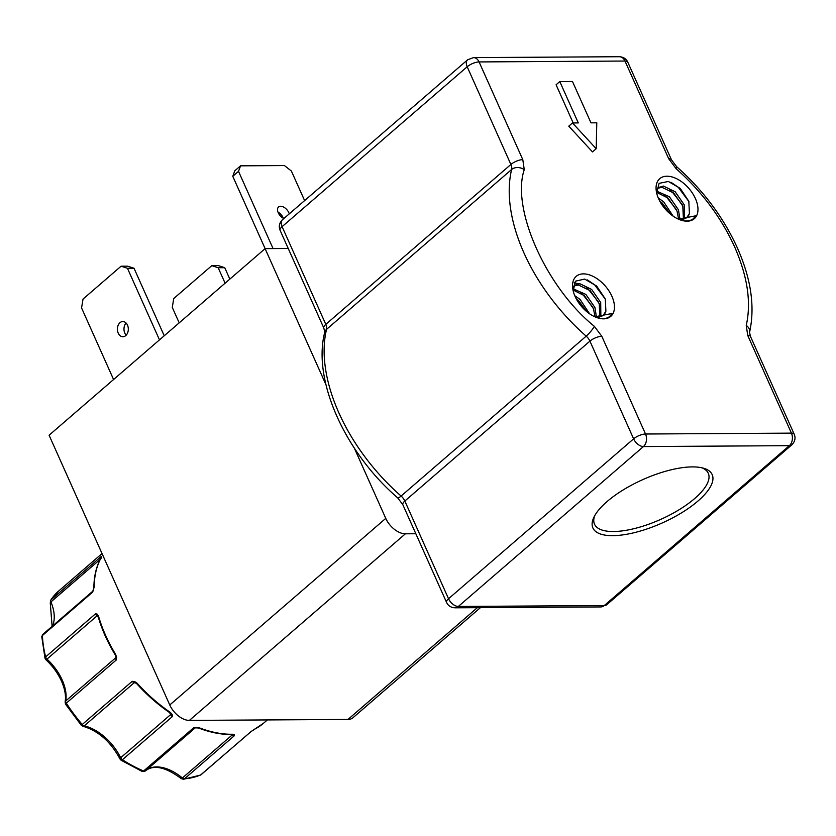 <?xml version="1.0" encoding="UTF-8"?>
<svg xmlns="http://www.w3.org/2000/svg" width="836" height="836" viewBox="0 0 836 836"><rect width="100%" height="100%" fill="white"/><g stroke="black" fill="none" stroke-linecap="round" stroke-linejoin="round"><path stroke-width="1.25" d="M97.3 614.188A1.515 1.17 121.3 0 0 97.467 615.599L98.22 616.832C101.887 629.55 107.562 642.236 115.243 654.902L115.619 654.369L116.58 657.284L116.277 659.98L66.305 703.149A3.041 0.564 147.2 0 0 65.532 704.173L65.103 701.979A3.041 2.205 -169.6 0 1 65.71 700.965A40.264 23.889 49.2 0 0 62.188 679.992A40.264 23.889 49.2 0 0 46.983 659.102L45.886 659.74L44.998 658.245A3.041 1.578 -14.1 0 1 45.625 656.918L95.597 613.749L97.3 614.188L98.533 616.174A1.515 0.752 164 0 0 98.22 616.832M697.997 501.004A65.333 23.753 155.9 0 0 703.651 468.254A65.333 23.753 155.9 0 0 607.072 501.558A65.333 23.753 155.9 0 0 593.842 517.38A65.333 23.753 155.9 0 0 624.67 534.612A65.333 23.753 155.9 0 0 697.997 501.004M594.72 515.687A62.324 22.666 155.9 0 0 594.396 523.932A62.324 22.666 155.9 0 0 635.203 528.373A62.324 22.666 155.9 0 0 694.768 498.465A62.324 22.666 155.9 0 0 708.176 473.04A62.324 22.666 155.9 0 0 701.812 467.784M289.256 213.87A7.597 4.504 49.2 0 0 280.645 206.262A7.597 4.504 49.2 0 0 278.566 206.973A7.597 4.504 49.2 0 0 278.273 212.814A7.597 4.504 49.2 0 0 283.832 218.551M125.755 335.602A7.597 5.455 -90.3 0 0 128.107 327.054A7.597 5.455 -90.3 0 0 122.819 321.546A7.597 5.455 -90.3 0 0 119.976 322.686A7.597 5.455 -90.3 0 0 117.625 331.244A7.597 5.455 -90.3 0 0 122.913 336.741A7.597 5.455 -90.3 0 0 125.755 335.602M65.532 704.173L81.301 725.293L132.203 681.309L134.742 681.622L137.25 683.336L136.77 683.733C146.937 694.977 157.941 704.643 169.792 712.721L170.429 712.481L172.185 714.487L172.362 716.577L122.39 759.746A3.041 1.097 122.6 0 1 121.084 760.227L142.193 771.45A3.041 1.567 -67.1 0 0 143.593 771.022L193.576 727.853L199.229 727.79A1.515 0.815 111 0 1 198.529 727.999L198.529 727.999C210.526 732.587 221.822 734.74 232.429 734.468L232.429 734.468A1.515 1.097 88.3 0 0 232.983 734.238L234.446 734.625L234.414 735.659L184.442 778.828A3.041 2.247 85.3 0 1 183.408 779.277L200.525 775.077A3.041 2.403 -113.8 0 0 201.006 774.763L250.988 731.594L255.482 728.72A1.515 1.212 62.4 0 1 255.293 728.846L255.293 728.846A1.515 1.212 62.4 0 1 255.105 728.919M695.416 198.581A26.438 15.685 49.2 0 0 669.563 176.406A26.438 15.685 49.2 0 0 656.594 192.74A26.438 15.685 49.2 0 0 658.622 198.801A26.438 15.685 49.2 0 0 679.95 219.774A26.438 15.685 49.2 0 0 695.416 198.581M677.724 218.823A20.66 12.258 49.2 0 0 687.014 217.37A20.66 12.258 49.2 0 0 689.428 213.493L688.812 201.267L680.243 188.434L668.382 181.464L659.102 183.345L656.688 192.886M611.889 296.247A26.438 15.685 49.2 0 0 586.036 274.072A26.438 15.685 49.2 0 0 573.068 290.405A26.438 15.685 49.2 0 0 575.095 296.466A26.438 15.685 49.2 0 0 596.423 317.44A26.438 15.685 49.2 0 0 611.889 296.247M594.197 316.489A20.66 12.258 49.2 0 0 603.487 315.036A20.66 12.258 49.2 0 0 605.901 311.159L605.285 298.933L596.622 286.016L584.657 279.078L575.419 281.168L573.224 290.959M658.287 198.027L663.617 201.769L673.137 216.148M670.378 214.068L662.164 203.023L659.74 201.079M656.532 191.078L669.396 196.773L678.445 209.805L679.94 219.231M678.571 219.011L677.003 211.048L667.954 198.027L656.626 192.343M656.532 190.002L658.225 187.63L663.439 186.073L675.185 191.778L684.224 204.799L684.402 218.833M683.42 219.095L682.782 206.053L673.732 193.032L661.987 187.316L657.545 188.319M686.858 217.506L689.428 213.493M574.76 295.693L580.079 299.445L589.599 313.813M586.851 311.734L578.637 300.688L576.203 298.745M573.005 288.744L585.869 294.439L594.918 307.47L596.413 316.896M595.044 316.677L593.466 308.714L584.416 295.693L573.088 290.008M573.005 287.668L574.687 285.295L579.902 283.738L591.648 289.444L600.697 302.465L600.865 316.499M599.893 316.76L599.255 303.719L590.206 290.698L578.46 284.982L574.018 285.985M574.687 285.295L573.068 286.706M603.32 315.172L605.901 311.159M415.837 533.744L405.387 533.807A18.235 10.816 -130.8 0 1 385.762 518.383L354.38 448.221M325.967 384.717L265.096 248.626L288.232 248.48M273.069 248.574L238.521 171.338L240.549 165.831L234.811 170.784L232.774 176.302L265.127 248.626L49.094 435.222L169.76 704.978A18.235 10.816 49.2 0 0 189.385 720.402L347.985 719.441A18.235 10.816 49.2 0 0 352.959 717.737L480.386 607.667M229.827 279.088L224.738 267.698L218.353 265.608L211.801 265.649L218.175 267.739L225.093 283.185M179.186 322.842L172.279 307.397L173.752 298.525L211.801 265.649M277.98 212.093A7.597 4.504 -130.8 0 1 283.352 218.311M240.549 165.831L284.449 165.57L291.377 171.025L304.618 200.598M113.581 379.513L81.562 307.941L83.036 299.069L121.084 266.203L127.459 268.293L159.477 339.865M164.222 335.769L134.021 268.251L127.636 266.161L121.084 266.203M126.184 335.194A7.597 5.455 89.7 0 1 126.111 323.051M224.738 267.698L218.175 267.739M232.774 176.302L238.521 171.338M127.459 268.293L134.021 268.251M50.547 600.352L50.285 603.174A3.041 1.191 -22.5 0 1 50.933 601.92A3.041 1.808 49.2 0 1 50.902 599.945A116.988 69.419 49.2 0 1 58.666 591.021L50.547 600.352A3.041 2.414 33.1 0 1 50.902 599.945L100.884 556.776L101.564 556.63L101.198 557.706A1.515 1.191 -150.7 0 0 100.989 557.967L100.989 557.967C96.318 566.327 93.956 576.244 93.883 587.698L93.883 587.698A1.515 1.014 -179.7 0 1 94.196 587.091L92.399 592.337L42.427 635.506A3.041 1.965 177.8 0 0 41.8 636.76L42.845 634.346A3.041 1.808 49.2 0 0 42.427 635.506A116.988 69.419 49.2 0 0 45.625 656.918A3.041 1.808 49.2 0 0 45.834 657.524A3.041 1.808 49.2 0 0 46.983 659.102L96.955 615.923A40.264 23.889 -130.8 0 1 98.334 617.24M115.619 654.912L116.277 659.98A3.041 1.808 -130.8 0 1 115.953 659.374A3.041 1.808 -130.8 0 1 115.681 657.796L65.71 700.965A3.041 1.808 -130.8 0 0 65.971 702.543A3.041 1.808 49.2 0 0 66.305 703.149A116.988 69.419 49.2 0 0 82.231 724.488A3.041 1.808 49.2 0 0 84.279 725.847L134.262 682.678A3.041 1.808 -130.8 0 1 132.203 681.309L135.004 682.479A1.515 0.543 106.9 0 1 134.972 682.469L134.972 682.469A1.515 0.543 106.9 0 1 134.742 681.622M95.597 613.749L97.467 615.599L96.955 615.923A3.041 1.808 -130.8 0 1 95.597 613.749M93.454 590.258L92.399 592.337A3.041 1.808 -130.8 0 1 92.817 591.188L92.827 591.177M101.564 556.63A1.515 1.505 126.2 0 0 101.156 557.737M100.769 558.354A3.041 1.808 -130.8 0 1 100.884 556.776L101.25 558.176M234.446 734.625A1.515 1.432 150.8 0 1 232.889 734.52L234.414 735.659A3.041 1.808 -130.8 0 1 232.356 734.823L182.373 777.992A3.041 0.648 129.9 0 1 181.213 778.577L183.408 779.277M232.857 734.478L232.356 734.823A40.264 23.889 -130.8 0 0 231.927 734.478M196.366 727.351L195.175 727.822L198.529 727.999M172.185 714.487A1.515 0.972 161.4 0 1 170.983 714.069L172.362 716.577A3.041 1.808 -130.8 0 1 170.628 714.613L120.656 757.782A3.041 1.808 49.2 0 0 122.39 759.746A116.988 69.419 49.2 0 0 143.593 771.022A3.041 1.808 49.2 0 0 145.359 770.949L195.31 727.801A3.041 1.808 -130.8 0 1 193.576 727.853L195.175 727.822M170.868 713.808L170.628 714.613A40.264 23.889 -130.8 0 0 169.614 712.606M134.868 682.437L136.77 683.733M116.58 657.284L115.985 657.284M81.301 725.293L82.921 726.275A3.041 1.891 -76.9 0 0 84.279 725.847A40.264 23.889 49.2 0 1 120.656 757.782A3.041 1.014 154.3 0 0 119.976 758.983L121.084 760.227M596.193 148.724L592.494 151.922L568.773 126.152L572.472 122.955L596.193 148.724L596.789 122.808L590.979 122.85L572.482 81.5L559.796 81.583L556.097 84.781L573.172 122.955M559.796 81.583L578.293 122.923L572.472 122.955M679.616 219.649L684.768 220.882A25.801 15.309 49.2 0 0 693.504 218.551A25.801 15.309 49.2 0 0 695.667 215.824L678.466 219.157M596.078 317.304L601.23 318.558A25.801 15.309 49.2 0 0 609.977 316.217A25.801 15.309 49.2 0 0 612.13 313.49L594.866 316.792M670.305 214.006L659.876 201.351M676.428 209.658L666.564 197.108L663.983 195.06M682.218 204.663L672.353 192.113L669.772 190.065M688.937 201.622L678.142 187.118L670.9 182.248M693.399 218.635L695.667 215.824M586.767 311.671L576.349 299.016M592.902 307.324L583.037 294.774L580.456 292.725M598.68 302.329L588.826 289.779L586.235 287.73M578.763 283.749L574.217 282.808M605.41 299.288L594.605 284.783L587.374 279.914M609.872 316.301L612.13 313.49M734.645 246.923C747.551 276.402 751.418 302.569 746.245 325.403A9.112 6.751 13.6 0 1 749.547 332.352C755.18 307.084 751.136 278.973 737.415 247.999C723.401 217.266 703.128 190.159 676.617 166.667A9.112 1.693 131.2 0 1 676.157 168.736C701.686 191.381 721.175 217.444 734.645 246.923M98.533 616.174A116.988 69.419 49.2 0 0 105.555 635.276A116.988 69.419 49.2 0 0 115.619 654.369M137.25 683.336A116.988 69.419 49.2 0 0 170.429 712.481M199.229 727.79A116.988 69.419 49.2 0 0 232.983 734.238M145.924 770.468A40.264 23.889 49.2 0 1 182.373 777.992A3.041 1.808 49.2 0 0 184.442 778.828A116.988 69.419 49.2 0 0 201.006 774.763A3.041 1.808 49.2 0 0 201.288 774.596A3.041 1.808 49.2 0 0 201.497 774.345M255.482 728.72A116.988 69.419 49.2 0 0 263.444 723.318L267.363 719.932M402.847 504.714L446.56 602.422A9.112 3.313 -24.1 0 1 448.535 598.743L404.833 501.036A9.112 3.313 -24.1 0 0 402.847 504.714L397.706 497.869A9.112 1.693 -48.8 0 0 401.102 496.041A151.933 90.152 -130.8 0 1 338.883 412.859A151.933 90.152 -130.8 0 1 326.542 329.374A9.112 5.413 49.2 0 0 325.8 324.358L282.098 226.66A9.112 3.313 155.9 0 0 280.112 230.339L323.825 328.046A9.112 3.313 -24.1 0 1 325.8 324.358L510.89 164.473A9.112 5.413 -130.8 0 1 511.632 169.478L326.542 329.374A9.112 6.751 13.6 0 0 324.765 332.195L323.825 328.046M601.815 336.302A9.112 3.313 155.9 0 0 589.923 341.14L633.625 438.848A9.112 3.313 -24.1 0 1 645.528 434.009L601.815 336.302L594.354 326.322A9.112 1.693 -48.8 0 1 586.193 336.145A9.112 5.413 -130.8 0 1 589.923 341.14L404.833 501.036A9.112 5.413 49.2 0 0 401.102 496.041L586.193 336.145A151.933 90.152 -130.8 0 1 523.973 252.963A151.933 90.152 -130.8 0 1 511.632 169.478A9.112 6.751 -166.4 0 1 524.266 169.656L522.793 159.634L479.08 61.927L624.994 61.038L668.695 158.746A9.112 3.313 -24.1 0 1 671.465 159.822L627.763 62.115A9.112 3.313 155.9 0 0 624.994 61.038A9.112 6.542 -90.3 0 0 619.382 56.723C623.416 56.994 626.206 58.792 627.763 62.115M115.891 656.459A40.264 23.889 -130.8 0 1 115.681 657.796A1.515 1.108 -169.6 0 0 115.974 657.347M477.356 607.678L347.985 719.441M385.762 518.383L169.76 704.978M189.385 720.402L405.387 533.807M600.844 606.936A9.112 6.542 -90.3 0 0 604.25 605.567L458.347 606.455A9.112 6.542 89.7 0 1 454.93 607.814L600.844 606.936L606.748 604.721A9.112 5.413 -130.8 0 1 604.25 605.567L789.351 445.672A9.112 6.542 -90.3 0 0 791.431 433.132L645.528 434.009A9.112 6.542 89.7 0 1 643.438 446.56L789.351 445.672A9.112 5.413 -130.8 0 0 791.838 444.825L606.748 604.721M101.198 557.706A116.988 69.419 49.2 0 0 94.196 587.091M522.793 159.634A9.112 3.313 -24.1 0 0 510.89 164.473L467.188 66.765A9.112 5.413 -130.8 0 1 467.575 59.826L473.479 57.611A9.112 6.542 89.7 0 1 479.08 61.927A9.112 3.313 155.9 0 0 467.188 66.765L282.098 226.66A9.112 5.413 -130.8 0 1 282.474 219.722C279.308 222.961 278.524 226.493 280.112 230.339M633.625 438.848L448.535 598.743A9.112 5.413 -130.8 0 0 458.347 606.455L643.438 446.56A9.112 5.413 -130.8 0 1 633.625 438.848M43.253 634.127A3.041 1.808 49.2 0 0 42.845 634.346L92.817 591.188M52.438 626.07A40.264 23.889 49.2 0 0 50.933 601.92L100.257 559.315M195.31 727.801L145.359 770.949A3.041 1.808 49.2 0 0 145.38 770.928L142.193 771.45M594.354 326.322C546.295 287.657 510.963 208.686 524.266 169.656M794.2 434.197L750.498 336.5A9.112 3.313 155.9 0 0 747.729 335.424L791.431 433.132A9.112 3.313 -24.1 0 1 794.2 434.197C795.799 438.043 795.005 441.586 791.838 444.825M134.909 682.448A1.515 0.951 -76.9 0 0 134.262 682.678A40.264 23.889 -130.8 0 1 136.216 683.19M746.245 325.403L747.729 335.424M668.695 158.746L676.157 168.736M45.886 659.74C52.699 666.104 57.914 673.262 61.53 681.225C64.978 689.178 66.169 696.095 65.103 701.979M397.706 497.869C345.226 452.767 312.173 380.234 324.765 332.195M58.666 591.021L102.034 553.568M446.56 602.422C448.117 605.745 450.907 607.542 454.93 607.814M44.998 658.245L41.8 636.76M93.883 587.698L92.775 591.271M251.239 731.427L263.444 723.318M251.26 731.416L200.525 775.077M170.878 713.839L169.792 712.721M282.474 219.722L467.575 59.826M473.479 57.611L619.382 56.723M750.498 336.5L749.547 332.352M676.617 166.667L671.465 159.822M181.213 778.577C165.622 767.051 153.761 764.417 145.642 770.698M52.114 626.352L50.285 603.174M82.921 726.275C98.366 730.821 110.718 741.72 119.976 758.983"/></g></svg>

